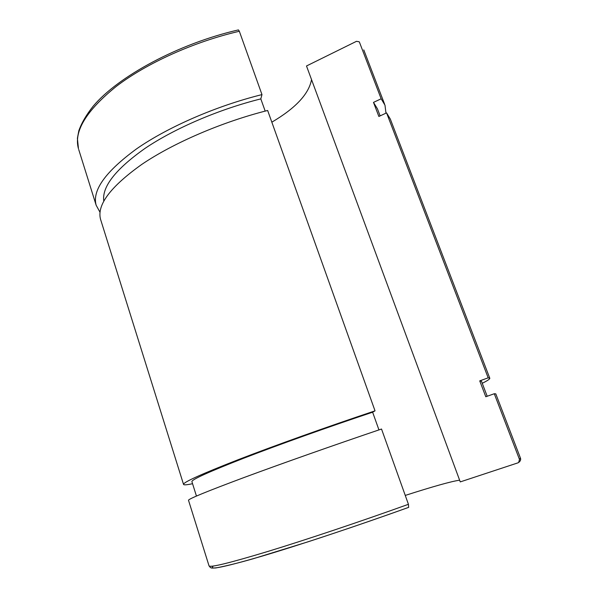 <?xml version="1.0" encoding="UTF-8"?>
<svg xmlns="http://www.w3.org/2000/svg" width="598" height="598" viewBox="0 0 598 598"><rect width="100%" height="100%" fill="white"/><g stroke="black" fill="none" stroke-linecap="round" stroke-linejoin="round"><path stroke-width="0.9" d="M213.389 566.037C207.768 570.492 223.689 567.285 261.147 556.409C298.746 545.294 357.156 525.919 408.651 507.358L408.434 504.301L381.524 429.028C333.848 445.159 280.649 463.951 243.939 477.563C207.05 491.332 188.572 498.896 188.497 500.257L188.519 500.309M239.335 31.26L238.423 29.907C178.862 43.564 118.419 76.14 93.176 106.19C86.426 114.689 81.642 122.852 78.839 130.685L77.404 138.355L78.458 148.708C73.591 131.448 86.254 110.637 116.453 86.262C146.787 63.134 194.044 41.733 239.335 31.26L261.976 94.604L260.818 98.887L265.176 111.108M378.945 429.902L372.629 412.209L375.028 410.848L267.65 110.473C221.865 122.014 173.442 142.952 141.89 164.33C110.406 186.755 96.637 205.099 100.569 219.361L100.778 220.012M519.483 459.458L518.66 462.471L517.905 462.867L460.258 481.906L306.497 65.974L356.483 41.322L359.166 41.778L359.518 42.376L381.158 98.79L373.488 102.393L378.863 116.468L386.57 112.895L488.177 377.831L479.738 380.874L485.793 396.751L494.277 393.738L519.483 459.458L520.432 458.053L495.787 393.843L494.277 393.738M459.623 480.187C451.393 481.36 433.266 486.436 405.257 495.421M479.738 380.874L481.487 381.315L487.191 396.257M191.921 481.682L191.891 481.599C191.786 479.559 209.023 471.785 243.595 458.277C277.98 444.972 327.779 427.166 372.629 412.209M488.177 377.831L489.814 378.302C489.829 379.125 487.303 380.784 482.235 383.288M192.556 483.707C186.778 484.933 183.765 485.15 183.526 484.365C183.354 482.235 201.556 474.02 238.131 459.72C274.534 445.63 327.457 426.71 375.028 410.848M386.57 112.895L390.3 119.032L489.769 378.168M381.158 98.79L384.992 105.211L385.972 113.172M100.016 212.268L96.151 205.234C92.025 190.358 105.577 171.514 136.793 148.7C168.105 126.963 216.289 105.928 261.976 94.604M311.536 79.601C308.889 93.931 295.659 108.126 271.836 122.179M373.488 102.393L377.428 108.806L380.126 115.885M103.775 201.115C101.832 186.74 115.668 169.107 145.292 148.207C174.863 128.301 218.965 109.307 260.818 98.887M408.434 504.301C360.34 521.598 305.982 539.8 268.001 551.408C229.774 562.95 210.122 567.771 209.038 565.88L209.008 565.79M359.518 42.376L359.166 41.778M78.704 149.5L96.151 205.234M408.696 507.351C374.55 519.58 341.017 531.061 308.097 541.788L253.5 558.659C238.109 563.062 225.521 566.157 215.743 567.958C209.935 568.242 212.058 567.973 210.399 567.547L209.038 565.88L188.497 500.257M520.477 458.188C521.008 459.705 520.402 461.133 518.66 462.471M196.443 496.056L191.891 481.599M183.526 484.365L100.569 219.361M384.626 104.239L363.771 49.903"/></g></svg>

